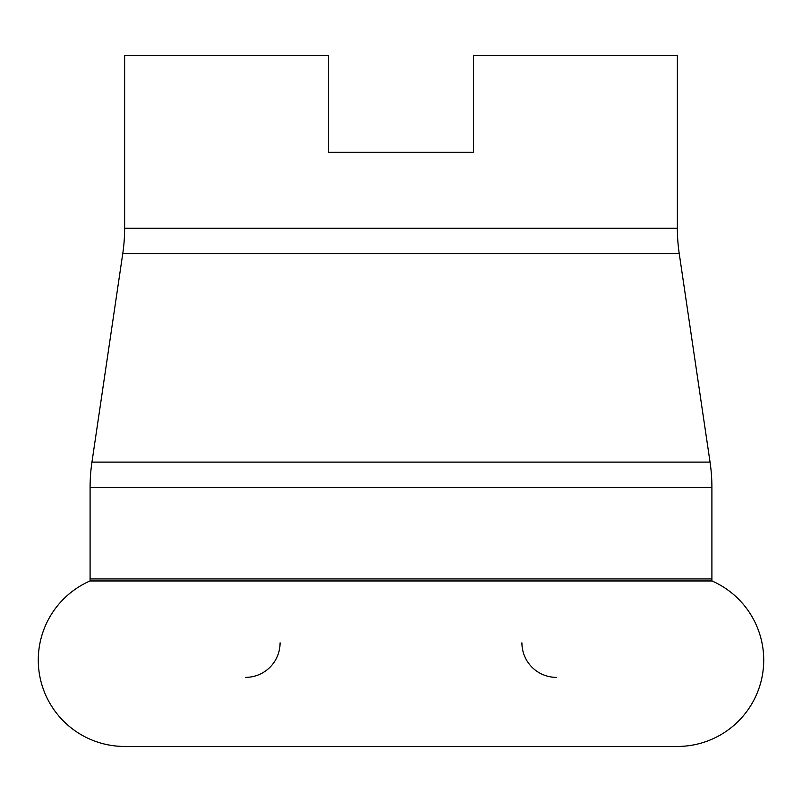 <?xml version="1.0" encoding="UTF-8"?>
<svg xmlns="http://www.w3.org/2000/svg" width="802" height="802" viewBox="0 0 802 802"><rect width="100%" height="100%" fill="white"/><g stroke="black" fill="none" stroke-linecap="round" stroke-linejoin="round"><path stroke-width="1.2" d="M245.542 677.369A34.546 34.546 0 0 0 280.088 642.823M556.458 677.369A34.546 34.546 0 0 1 521.912 642.823M711.965 580.959A34.546 34.546 0 0 1 711.905 578.944L90.095 578.944A34.546 34.546 0 0 1 90.035 580.959L711.965 580.959A86.365 86.365 0 0 1 677.369 746.451L124.631 746.451A86.365 86.365 0 0 0 124.651 746.451M711.905 578.944L711.905 487.365A172.731 172.731 0 0 0 710.051 462.102L679.224 253.532L122.776 253.532L91.949 462.102A172.731 172.731 0 0 0 90.095 487.365L90.095 578.944M679.224 253.532A172.731 172.731 0 0 1 677.369 228.269L124.631 228.269A172.731 172.731 0 0 1 122.776 253.532M473.541 152.27L328.459 152.27L473.541 152.27L473.541 55.549L677.369 55.549L677.369 228.269M328.459 152.27L328.459 55.549L124.631 55.549L124.631 228.269M90.035 580.959A86.365 86.365 0 0 0 124.631 746.451M711.905 487.365L90.095 487.365M710.051 462.102L91.949 462.102"/></g></svg>
